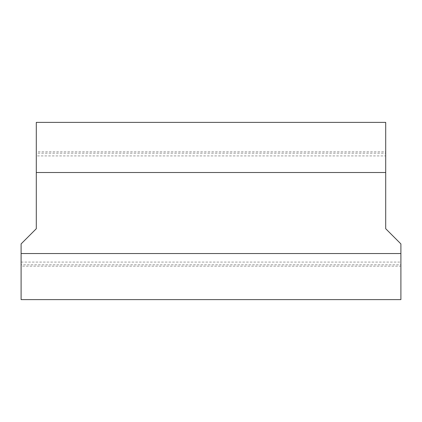<?xml version="1.0" encoding="UTF-8"?>
<svg xmlns="http://www.w3.org/2000/svg" width="422" height="422" viewBox="0 0 422 422"><rect width="100%" height="100%" fill="white"/><g stroke="black" fill="none" stroke-linecap="round" stroke-linejoin="round"><path stroke-width="0.32" stroke-dasharray="2.11 1.58" d="M400.9 253.538L21.1 253.538M21.1 262.083L400.9 262.083L400.9 299.62L21.1 299.62L21.1 243.916L36.292 228.724L36.292 151.846L36.292 155.918L385.708 155.918L385.708 151.846L36.292 151.846M400.9 262.083L400.9 266.15L21.1 266.15M400.9 266.15L400.9 264.794L21.1 264.794M385.708 151.846L385.708 153.202L36.292 153.202M385.708 153.202L385.708 228.724L400.9 243.916L400.9 264.794M385.708 155.918L385.708 122.38L36.292 122.38L36.292 155.918M385.708 172.514L36.292 172.514"/><path stroke-width="0.63" d="M400.9 253.538L21.1 253.538L21.1 299.62L400.9 299.62L400.9 243.916L385.708 228.724L385.708 122.38L36.292 122.38L36.292 228.724L21.1 243.916L21.1 253.538M385.708 172.514L36.292 172.514"/></g></svg>
